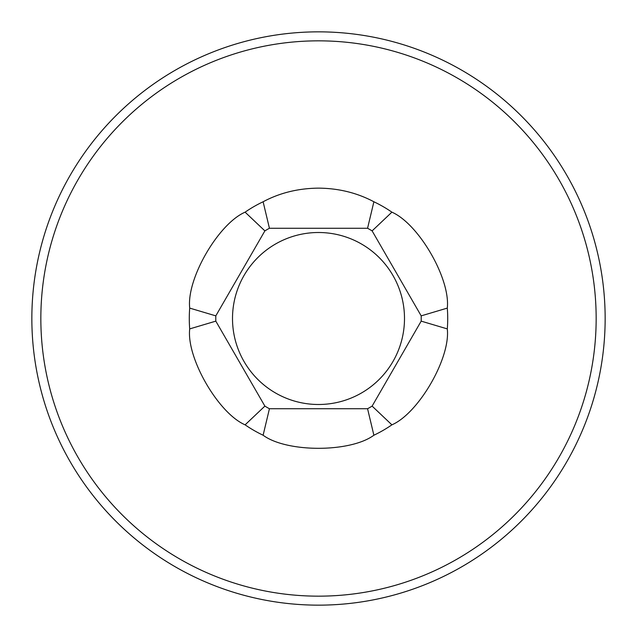 <?xml version="1.0" encoding="UTF-8"?>
<svg xmlns="http://www.w3.org/2000/svg" width="637" height="637" viewBox="0 0 637 637"><rect width="100%" height="100%" fill="white"/><g stroke="black" fill="none" stroke-linecap="round" stroke-linejoin="round"><path stroke-width="0.96" d="M372.119 406.111L421.184 321.136A102.716 102.716 0 0 0 421.184 315.864L372.119 230.889A102.716 102.716 0 0 0 367.565 228.261L269.435 228.261A102.716 102.716 0 0 0 264.881 230.889L215.816 315.864A102.716 102.716 0 0 0 215.816 321.136L264.881 406.111A102.716 102.716 0 0 0 269.435 408.739L367.565 408.739A102.716 102.716 0 0 0 372.119 406.111L391.898 424.839A129.207 129.207 0 0 1 373.887 435.23C350.302 452.676 286.69 452.668 263.113 435.23A129.207 129.207 0 0 1 245.102 424.839C218.26 413.238 186.315 357.819 189.707 328.899L215.816 321.136M318.5 232.505A85.995 85.995 0 0 1 404.495 318.5A85.995 85.995 0 0 1 318.5 404.495A85.995 85.995 0 0 1 232.505 318.5A85.995 85.995 0 0 1 318.5 232.505M373.887 435.23L367.565 408.739L269.435 408.739L263.113 435.23M264.881 406.111L245.102 424.839M189.707 328.899A129.207 129.207 0 0 1 189.707 308.101C186.402 278.958 218.204 223.874 245.102 212.161L264.881 230.889M373.887 201.77L367.565 228.261L269.435 228.261L263.113 201.77C279.77 192.868 298.235 188.329 318.5 188.138C338.637 188.297 357.094 192.844 373.887 201.77A129.207 129.207 0 0 1 391.898 212.161C418.851 223.953 450.558 278.871 447.293 308.101A129.207 129.207 0 0 1 447.293 328.899C450.654 357.922 418.716 413.238 391.898 424.839M605.15 318.5A286.65 286.65 0 0 1 318.5 605.15A286.65 286.65 0 0 1 31.85 318.5A286.65 286.65 0 0 1 318.5 31.85A286.65 286.65 0 0 1 605.15 318.5A286.65 286.65 0 0 0 318.5 31.85A286.65 286.65 0 0 0 31.85 318.5M263.113 201.77A129.207 129.207 0 0 0 245.102 212.161M372.119 230.889L391.898 212.161M447.293 308.101L421.184 315.864M421.184 321.136L447.293 328.899M215.816 315.864L189.707 308.101M596.16 318.5A277.66 277.66 0 0 1 318.5 596.16A277.66 277.66 0 0 1 40.84 318.5A277.66 277.66 0 0 1 318.5 40.84A277.66 277.66 0 0 1 596.16 318.5"/></g></svg>
